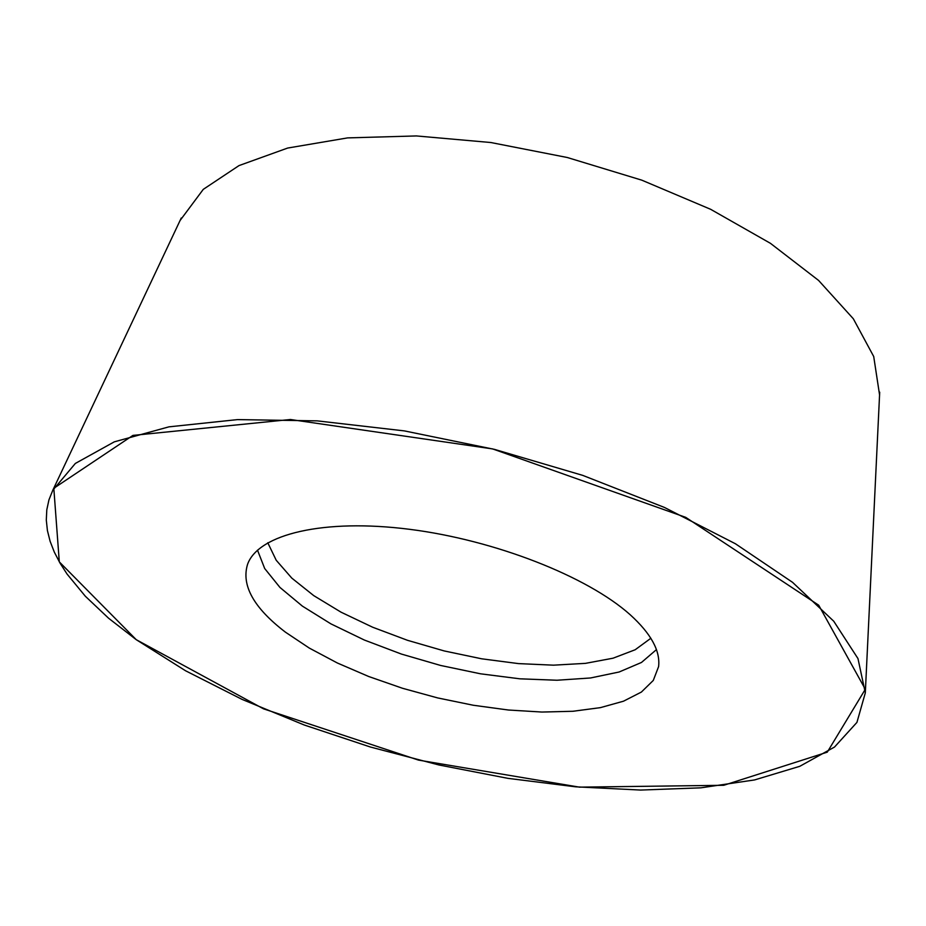 <?xml version="1.0" encoding="UTF-8"?>
<svg xmlns="http://www.w3.org/2000/svg" width="926" height="926" viewBox="0 0 926 926"><rect width="100%" height="100%" fill="white"/><g stroke="black" fill="none" stroke-linecap="round" stroke-linejoin="round"><path stroke-width="1.39" d="M879.573 394.916L873.716 356.522L853.321 318.764L818.596 280.439L770.444 243.33L710.636 209.299L641.799 180.165L567.268 157.501L490.826 142.523L416.376 135.937L347.586 137.893L287.65 148.056L239.001 165.592L203.269 189.367L180.072 220.504M136.261 639.692L185.524 670.748L242.126 699.419L304.353 725.046L370.504 747.05L438.889 764.969L507.842 778.338L575.671 786.822L640.618 790.063L700.878 787.829L754.574 779.935L799.775 766.311L834.523 747.039L856.932 722.396L865.312 692.891L857.974 658.571L833.736 621.219L792.552 582.338L735.406 543.747L664.405 507.425L582.72 475.374L494.496 449.376L404.396 430.903L317.224 420.867L237.484 419.605L168.914 426.851L114.303 441.841L75.353 463.44L52.77 490.305L48.939 499.89L46.798 509.821L46.3 520.053L47.411 530.54L50.097 541.235L54.31 552.093L59.993 563.054L67.089 574.097L85.331 596.24L108.55 618.198L136.261 639.692L59.299 561.874L53.812 488.28L132.916 435.405L290.405 419.501L492.655 448.925L685.715 517.345L818.7 605.199L865.312 689.268L827.277 752.155L723.738 785.294L579.445 787.146L418.54 760.119L263.493 708.83L136.261 639.692M285.428 632.157L309.307 648.084L337.377 663.004L368.745 676.524L402.497 688.273L437.674 697.926L473.29 705.253L508.362 710.01L541.884 712.048L572.893 711.272L600.407 707.638L623.522 701.19L641.394 692.058L653.293 680.425L658.594 666.604C660.458 650.874 650.978 633.581 630.166 614.725C587.281 576.331 494.785 540.055 409.419 529.29C323.95 518.421 258.586 534.047 247.624 564.142C241.049 585.163 253.655 607.838 285.428 632.157M656.441 649.624L641.475 662.46L619.135 671.998L590.533 677.971L556.989 680.24L519.856 678.816L480.582 673.815L440.626 665.458L401.421 654.069L364.393 640.051L330.941 623.881L302.385 606.125L279.941 587.431L264.686 568.518L257.497 550.16M650.851 638.269L635.178 649.751L613.035 658.201L585.452 663.363L553.54 665.169L518.537 663.606L481.67 658.803L444.237 650.943L407.498 640.306L372.703 627.249L341.057 612.19L313.729 595.615L291.794 578.102L276.214 560.253L267.776 542.752M181.253 218.004L52.77 490.305M879.7 392.149L865.312 692.891"/></g></svg>
